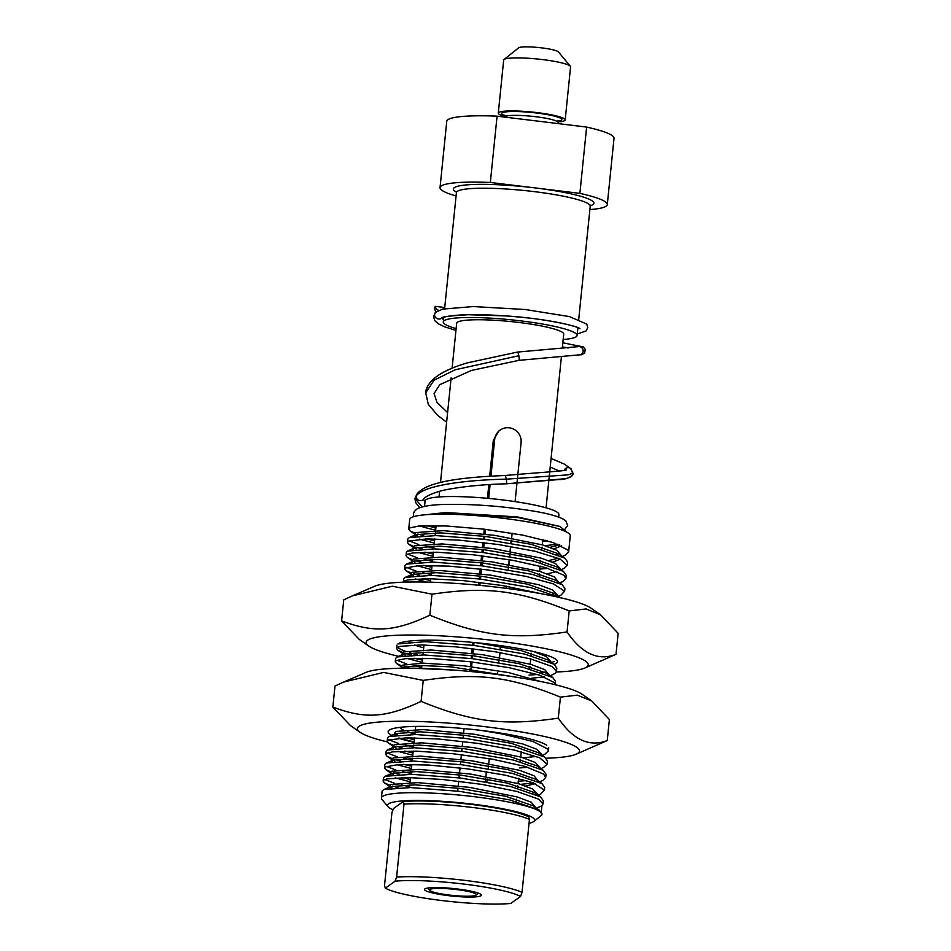 <?xml version="1.0" encoding="UTF-8"?>
<svg xmlns="http://www.w3.org/2000/svg" width="951" height="951" viewBox="0 0 951 951"><rect width="100%" height="100%" fill="white"/><g stroke="black" fill="none" stroke-linecap="round" stroke-linejoin="round"><path stroke-width="1.43" d="M476.047 895.129A23.537 3.138 5.8 0 1 452.438 895.414A23.537 3.138 5.8 0 1 429.686 890.374A23.537 3.138 5.8 0 1 453.258 889.197A23.537 3.138 5.8 0 1 476.094 895.093A23.537 3.138 5.8 0 1 476.047 895.129M489.682 476.201L493.307 440.42L498.859 430.969M469.842 671.442L470.115 668.815L469.842 671.442M470.341 666.532L470.828 661.825L470.341 666.532M471.161 658.508L471.458 655.56L471.161 658.508M471.696 653.266L472.171 648.558L471.696 653.266M472.504 645.242L472.802 642.389L472.504 645.242M478.603 585.245L478.9 582.262L478.603 585.245M479.245 578.945L479.542 575.997L479.245 578.945M479.78 573.703L480.255 568.995L479.78 573.703M480.588 565.679L480.885 562.73L480.588 565.679M481.123 560.436L481.598 555.729L481.123 560.436M481.931 552.412L482.24 549.464L481.931 552.412M482.466 547.182L482.942 542.474L482.466 547.182M483.286 539.158L483.584 536.209L483.286 539.158M483.809 533.915L484.297 529.208L483.809 533.915M487.435 498.3L488.826 484.618M497.076 116.153L586.624 127.077L579.884 193.374L490.347 182.461L497.076 116.153A84.057 11.186 -174.2 0 0 446.768 121.3L440.028 187.597A84.057 11.186 -174.2 0 0 456.076 195.977M589.882 209.577A84.057 11.186 -174.2 0 0 607.285 204.596L614.025 138.287A84.057 11.186 -174.2 0 0 586.624 127.077M490.347 182.461A84.057 11.186 -174.2 0 0 440.028 187.597M562.255 348.506L563.705 334.146A53.803 7.168 -174.2 0 0 514.931 322.009A53.803 7.168 -174.2 0 0 457.372 322.27A53.803 7.168 -174.2 0 0 456.67 323.269L452.105 368.203M558.308 121.918A33.618 4.482 -174.2 0 0 564.739 120.551A33.618 4.482 -174.2 0 0 565.191 119.921A33.618 4.482 -174.2 0 0 534.7 112.337A33.618 4.482 -174.2 0 0 498.728 112.503A33.618 4.482 -174.2 0 0 498.288 113.133A33.618 4.482 -174.2 0 0 504.624 116.462M607.285 204.596A84.057 11.186 -174.2 0 0 579.884 193.374M563.17 339.495A67.248 8.951 -174.2 0 0 576.199 336.761A67.248 8.951 -174.2 0 0 577.091 335.501A67.248 8.951 -174.2 0 0 516.108 320.332A67.248 8.951 -174.2 0 0 444.176 320.653A67.248 8.951 -174.2 0 0 443.285 321.913A67.248 8.951 -174.2 0 0 456.123 328.618M498.288 113.133L503.673 60.091A33.618 4.482 5.8 0 1 504.042 59.521A33.618 4.482 5.8 0 1 504.125 59.461A33.618 4.482 5.8 0 1 537.838 59.057A33.618 4.482 5.8 0 1 570.338 66.249A33.618 4.482 5.8 0 1 570.576 66.879L565.191 119.921M570.338 66.249L558.403 51.889A20.173 2.687 -174.2 0 0 538.741 47.55A20.173 2.687 -174.2 0 0 518.616 47.847L504.042 59.521M567.283 565.167L567.604 561.993L564.846 558.13L535.223 547.907L485.081 539.372L436.045 535.591L409.287 537.588L407.694 539.158M409.061 540.857L418.892 544.626M425.513 546.254L433.846 547.954M556.87 554.195L558.724 553.862L531.395 544.352L485.379 536.423L440.515 532.881L416.169 534.628L414.838 536.316M557.88 544.257L545.018 545.648M423.67 535.651L417.834 534.082M415.159 533.226L409.976 530.848L408.716 529.101L409.762 527.912L418.927 526.034L446.185 525.962L483.821 529.148L522.634 535.092L553.161 542.581L567.925 550.058L568.615 552.044L565.096 555.289L562.421 556.442M568.615 552.044L570.267 535.782A80.692 10.746 -174.2 0 0 497.088 517.582A80.692 10.746 -174.2 0 0 410.761 517.962A80.692 10.746 -174.2 0 0 409.703 519.472L408.716 529.101M420.009 525.951A80.692 10.746 -174.2 0 0 435.653 530.159M542.688 541.036A80.692 10.746 -174.2 0 0 547.657 540.893M422.315 548.905L416.49 547.348M413.816 546.48L408.645 544.127L407.373 542.367L408.407 541.178L426.737 538.872L459.131 540.12L498.407 544.519L534.985 551.247L559.913 558.926L567.271 565.31L563.765 568.532L561.066 569.697M566.237 575.403L563.456 571.373L533.82 561.149L483.702 552.626L434.702 548.858L407.397 551.116L406.374 552.317L406.029 555.622L407.064 554.433L412.686 552.947L436.949 552.234L473.194 554.79L512.553 560.258L545.422 567.557L563.777 575.165L565.916 578.565L563.111 581.489L559.509 582.808M407.717 554.124L417.548 557.88M424.17 559.521L432.491 561.221M539.847 569.019L548.251 568.401M420.972 562.172L415.147 560.603M412.472 559.747L407.266 557.369L406.029 555.622M564.585 591.677L564.906 588.514L562.148 584.651L532.524 574.428L482.407 565.893L433.383 562.112L406.612 564.109L405.007 565.631M406.362 567.378L416.205 571.147M422.815 572.775L431.148 574.487M419.629 575.426L413.804 573.869M411.117 573.001L405.958 570.648L404.674 568.888L405.162 568.068L419.141 565.548L449.11 566.13L487.756 569.934L525.641 576.294L553.506 583.914L564.549 591.189L561.054 595.064L558.368 596.218M560.46 597.692L530.42 587.516L480.398 579.076L431.742 575.379L405.233 577.376L403.664 578.838L403.331 582.155L407.171 579.991L428.2 578.636L462.685 580.55L502.211 585.495L542.118 593.899M405.019 580.645L407.765 582.06M552.828 593.983L554.683 593.65M411.545 655.001L405.708 653.432M403.046 652.576L397.851 650.211L396.603 648.451L397.637 647.262L400.43 646.3L421.459 644.944L455.957 646.858L495.471 651.804L530.373 658.841L552.115 666.52L556.49 671.394L555.396 673.225L550.296 675.792M401.691 665.831L396.508 663.465L395.247 661.718L396.282 660.529L405.459 658.651L432.717 658.579L470.353 661.765L509.165 667.697L539.692 675.186L554.457 682.663L555.134 684.661L555.479 681.344L552.686 677.457L523.05 667.245L472.944 658.722L423.956 654.942L397.185 656.927L395.592 658.401M396.936 660.22L406.778 663.976M413.388 665.605L421.721 667.317M529.077 675.103L537.481 674.485M556.81 668.22L554.053 664.214L524.417 653.991L474.264 645.456L425.24 641.687L397.958 643.946M544.412 676.862L531.538 678.253M409.845 668.173L404.365 666.699M453.532 670.051L412.532 668.196M547.075 764.093L547.396 760.907L544.638 757.055L515.026 746.832L464.873 738.297L415.837 734.517L389.09 736.514L387.497 738.083M388.852 739.783L398.695 743.539M405.316 745.18L413.637 746.88M481.491 730.463L502.437 734.006L532.952 741.495L547.717 748.972L548.406 750.969L544.887 754.202L542.213 755.356M536.328 756.437L523.454 757.828M402.107 747.831L396.282 746.262M393.607 745.406L388.448 743.052L387.176 741.281L388.198 740.092L406.529 737.798L438.922 739.034L478.198 743.432L514.776 750.161L539.704 757.84L547.063 764.224L543.556 767.457L540.857 768.622M546.029 774.328L543.247 770.286L513.611 760.075L463.494 751.552L414.505 747.771L387.188 750.042L386.165 751.231L385.821 754.547L386.867 753.358L392.478 751.872L416.74 751.159L452.985 753.715L492.345 759.171L525.225 766.47L543.568 774.078L545.708 777.49L542.902 780.402L539.526 781.877M387.509 753.049L397.34 756.806M403.961 758.446L412.294 760.146M519.65 767.933L528.055 767.314M400.763 761.085L394.938 759.528M392.264 758.66L387.069 756.283L385.821 754.547M544.376 790.59L544.697 787.428L541.939 783.576L512.327 773.353L462.198 764.818L413.174 761.038L386.415 763.023L384.798 764.556M386.154 766.304L395.996 770.072M402.606 771.701L410.939 773.401M518.295 781.199L526.699 780.581M533.63 782.958L520.768 784.349M399.42 774.352L393.595 772.783M390.909 771.927L385.749 769.561L384.477 767.802L384.953 766.993L398.933 764.461L428.913 765.044L467.559 768.86L505.445 775.208L533.309 782.828L544.341 790.115L540.846 793.99L538.159 795.143M543.342 800.825L540.572 796.831L510.937 786.608L460.783 778.073L411.771 774.304L385.036 776.301L383.455 777.787M384.81 779.558L394.653 783.327M401.274 784.967L409.596 786.667M532.619 792.908L534.474 792.563M398.065 787.606L392.24 786.049M389.577 785.181L384.382 782.828L383.134 781.068L384.168 779.879L386.962 778.905L407.991 777.561L442.488 779.463L482.002 784.409L516.904 791.458L538.646 799.137L543.009 804.011L541.915 805.83L541.297 811.952M533.808 821.474L541.107 815.637A80.692 10.746 -174.2 0 0 541.975 814.27A80.692 10.746 -174.2 0 0 468.807 796.07A80.692 10.746 -174.2 0 0 382.48 796.451A80.692 10.746 -174.2 0 0 381.41 797.96A80.692 10.746 -174.2 0 0 381.993 799.47L387.96 806.662A73.976 9.855 5.8 0 1 462.02 802.953A73.976 9.855 5.8 0 1 533.808 821.474A73.976 9.855 5.8 0 1 533.63 821.605A73.976 9.855 5.8 0 1 529.053 823.316M541.975 814.27L539.217 810.074L509.57 799.862L459.476 791.339L410.487 787.559L383.717 789.544L382.124 791.018L381.41 797.96M561.47 555.776L556.882 550.308L542.736 544.959L494.782 535.354L443.344 530.658L415.967 532.548L415.016 533.713M415.73 534.842L417.644 536.007M426.25 538.884L434.571 540.774M550.035 547.324L559.628 544.959M561.649 545.85L553.934 548.882M419.45 539.158L434.334 543.069M560.175 568.603L555.55 563.574L541.381 558.213L493.438 548.608L442.001 543.924L414.612 545.803L413.507 549.571M559.485 569.138L557.31 567.081L529.992 557.595L484 549.69L439.172 546.136L414.826 547.883L416.288 549.274M424.919 552.151L433.228 554.041M548.679 560.591L558.296 558.225M414.386 548.097L413.447 549.167M418.107 552.412L432.99 556.335M552.59 562.136L560.353 559.129M558.784 582.297L554.195 576.829L540.049 571.48L492.083 561.875L440.646 557.179L413.281 559.069L412.318 560.187M562.148 584.651L556.002 580.36L528.697 570.873L482.704 562.956L437.852 559.402L413.495 561.138L414.957 562.528M423.564 565.405L431.873 567.295M547.336 573.845L556.882 571.503M413.043 561.363L412.152 562.837M416.764 565.679L431.647 569.59M557.476 595.1L552.852 590.096L538.694 584.746L490.74 575.129L439.314 570.445L411.926 572.324L410.975 573.429M560.781 597.906L554.635 593.614L527.318 584.128L481.301 576.211L436.45 572.668L412.128 574.416L413.602 575.795M422.22 578.672L430.53 580.562M411.688 574.618L410.808 576.092M415.409 578.945L426.678 582.083M549.345 675.127L544.768 669.659L530.61 664.309L482.656 654.704L431.219 650.008L403.842 651.899L402.903 652.968L402.725 655.667M403.604 654.193L405.518 655.358M414.137 658.235L422.446 660.137M550.748 661.409L546.599 656.677L533.844 651.613M548.715 675.234L546.54 673.165L519.222 663.691L473.241 655.774L428.425 652.231L404.068 653.967L402.665 655.251M407.325 658.508L422.22 662.419M550.07 661.979L547.907 659.923L521.231 650.579L476.166 642.71M540.346 681.439L508.523 672.571L463.791 665.783L423.278 663.144L402.499 665.165L401.536 666.33M523.763 678.408L451.535 666.901L419.641 665.438L402.701 667.233L403.355 668.184M402.261 667.447L401.405 668.22M395.759 731.474L394.808 732.627M395.521 733.756L397.435 734.921M406.053 737.798L414.363 739.7M544.638 757.055L538.492 752.764L511.186 743.266L465.17 735.349L420.306 731.794L395.973 733.542L394.641 735.23M399.242 738.071L414.137 741.982M539.966 767.516L535.342 762.488L521.172 757.139L473.229 747.534L421.792 742.838L394.415 744.728L393.476 745.798L393.298 748.496M543.247 770.286L537.113 765.995L509.784 756.52L463.791 748.603L418.975 745.061L394.629 746.797L396.091 748.187M404.722 751.064L413.019 752.966M541.321 754.107L536.685 749.233L522.527 743.872L474.573 734.267L423.147 729.583L395.759 731.462M394.178 747.01L393.238 748.08M397.898 751.338L412.782 755.249M538.575 781.223L533.986 775.754L519.84 770.393L471.874 760.8L420.437 756.104L393.072 757.995L392.121 759.112M541.939 783.576L535.793 779.285L508.5 769.787L462.495 761.87L417.644 758.316L393.286 760.063L394.748 761.442M403.355 764.331L411.676 766.221M392.846 760.277L391.943 761.751M396.555 764.592L411.438 768.515M537.267 794.026L532.643 789.009L518.485 783.66L470.531 774.055L419.106 769.371L391.717 771.249L390.766 772.355M540.572 796.831L534.426 792.54L507.109 783.042L461.092 775.124L416.241 771.582L391.919 773.329L393.393 774.708M402.023 777.585L410.321 779.487M525.784 786.025L535.389 783.66M391.479 773.543L390.599 775.017M395.2 777.859L410.095 781.77M539.217 810.074L533.071 805.782L505.742 796.296L459.773 788.391L414.957 784.848L390.599 786.584L389.256 788.272M535.877 807.744L531.3 802.275L517.142 796.926L469.188 787.321L417.751 782.625L390.374 784.516L389.197 787.868M390.136 786.81L392.05 787.975M536.507 808.172L541.915 805.83M464.04 728.597L463.613 732.841M463.375 735.123L463.078 738.071M462.745 741.388L462.257 746.095M462.031 748.389L461.734 751.338M461.39 754.654L460.914 759.362M460.688 761.656L460.379 764.604M460.046 767.909L459.571 772.616M459.333 774.91L459.036 777.859M458.703 781.175L458.216 785.883M457.99 788.177L457.693 791.125M485.39 781.603L485.676 778.75M485.913 776.456L486.401 771.653M486.888 781.853L487.174 779.012M488.232 768.586L488.517 765.745M488.755 763.451L489.242 758.636M499.525 657.367L500.024 652.552M500.357 649.236L500.642 646.395M506.538 588.372L506.752 586.244M508.963 564.537L509.451 559.723M509.784 556.406L510.069 553.565M510.307 551.271L510.794 546.456M511.127 543.14L511.424 540.299M511.65 538.016L512.137 533.202M392.989 809.741A73.976 9.855 5.8 0 1 387.96 806.662M558.653 517.035L558.903 514.539A67.248 8.951 -174.2 0 0 497.932 499.37A67.248 8.951 -174.2 0 0 425.989 499.679A67.248 8.951 -174.2 0 0 425.097 500.939L424.55 506.396M429.9 525.594A67.248 8.951 -174.2 0 0 435.915 527.543M385.345 888.151A70.612 9.403 5.8 0 0 441.478 900.49A70.612 9.403 5.8 0 0 510.77 903.45L520.53 896.484L522.04 892.335L529.445 819.393L528.613 816.909A70.612 9.403 -174.2 0 0 472.481 804.57A70.612 9.403 -174.2 0 0 403.188 801.61L404.02 804.094L396.615 877.036L395.105 881.185L385.345 888.151L384.513 885.666L391.919 812.736L393.429 808.576L403.188 801.61M522.04 892.335A73.976 9.855 -174.2 0 0 396.615 877.036M395.105 881.185A70.612 9.403 5.8 0 1 464.397 884.133A70.612 9.403 5.8 0 1 520.53 896.484M404.02 804.094A73.976 9.855 5.8 0 1 529.445 819.393M424.883 888.888A28.578 3.804 5.8 0 1 453.544 888.555A28.578 3.804 5.8 0 1 481.17 894.665A28.578 3.804 5.8 0 1 480.992 895.735A28.578 3.804 5.8 0 1 448.515 895.652A28.578 3.804 5.8 0 1 424.812 888.947A28.578 3.804 5.8 0 1 424.883 888.888M423.694 647.845A69.78 9.296 5.8 0 1 414.707 644.992M409.144 641.925A69.78 9.296 5.8 0 1 408.573 641.164M352.322 595.885L374.908 586.161A111.624 14.859 5.8 0 1 484.071 585.78A111.624 14.859 5.8 0 1 590.928 608.093L600.592 614.833L586.101 608.949L569.185 610.934C518.188 590.167 485.902 586.232 431.98 594.197L392.371 586.208L352.322 595.885L343.739 599.855L341.611 620.86C373.886 633.057 394.653 631.726 429.852 615.202C480.849 635.969 513.136 639.904 567.058 631.94C581.917 653.765 598.238 661.23 616.01 654.336L584.841 668.03A111.624 14.859 -174.2 0 0 586.767 666.984A111.624 14.859 -174.2 0 0 495.293 640.677A111.624 14.859 -174.2 0 0 367.597 640.249A111.624 14.859 -174.2 0 0 368.822 646.086A111.624 14.859 -174.2 0 0 398.838 656.38M554.219 664.333A80.692 10.746 -174.2 0 0 555.515 659.055A80.692 10.746 -174.2 0 0 478.27 642.924A80.692 10.746 -174.2 0 0 399.361 643.197A80.692 10.746 -174.2 0 0 397.97 643.946M397.708 647.227A80.692 10.746 -174.2 0 0 405.399 651.292M409.762 652.755A80.692 10.746 -174.2 0 0 417.525 654.882M541 672.202A111.624 14.859 -174.2 0 0 545.006 672.202M556.335 671.988A111.624 14.859 -174.2 0 0 584.841 668.03M616.01 654.336L618.15 633.318L600.592 614.833M368.822 646.086L359.157 639.345L341.611 620.86M569.185 610.934L567.058 631.94M431.98 594.197L429.852 615.202M414.945 734.041A69.78 9.296 5.8 0 1 407.765 731.866M403.058 729.904A69.78 9.296 5.8 0 1 399.812 727.36M343.561 682.081L366.159 672.357A111.624 14.859 5.8 0 1 475.322 671.977A111.624 14.859 5.8 0 1 582.178 694.301L591.843 701.042L577.352 695.145L560.436 697.131C509.427 676.375 477.152 672.428 423.231 680.393L383.61 672.416L343.561 682.081L334.99 686.051L332.85 707.057C365.136 719.253 385.892 717.922 421.091 701.398C472.1 722.166 504.375 726.1 558.296 718.136C573.156 739.961 589.477 747.427 607.261 740.532L576.092 754.226A111.624 14.859 -174.2 0 0 578.006 753.18A111.624 14.859 -174.2 0 0 486.543 726.885A111.624 14.859 -174.2 0 0 358.848 726.445A111.624 14.859 -174.2 0 0 360.072 732.282A111.624 14.859 -174.2 0 0 387.319 741.923M546.754 745.251A80.692 10.746 -174.2 0 0 469.509 729.12A80.692 10.746 -174.2 0 0 390.599 729.393A80.692 10.746 -174.2 0 0 392.24 735.622M398.469 738.131A80.692 10.746 -174.2 0 0 414.101 742.339M546.1 758.232A111.624 14.859 -174.2 0 0 576.092 754.226M607.261 740.532L609.389 719.527L591.843 701.042M360.072 732.282L350.408 725.542L332.85 707.057M560.436 697.131L558.296 718.136M423.231 680.393L421.091 701.398M442.857 309.051A4.208 3.804 -154.5 0 0 443.594 307.375L435.38 306.377L434.322 307.874L435.748 312.201M438.898 310.335A4.208 3.804 -154.5 0 1 435.38 306.377M518.83 355.733A4.208 0.749 -99.3 0 0 517.475 352.072A4.208 0.749 -99.3 0 0 517.463 352.084L467.547 362.818C454.733 366.551 444.545 371.021 436.961 376.239C429.495 382.112 425.739 387.628 425.715 392.799L434.025 380.245L455.089 369.796L518.83 355.733A4.208 0.749 -99.3 0 1 518.818 360.37L580.193 354.771A4.208 4.042 -117.5 0 0 578.969 346.556A4.208 4.042 -117.5 0 0 577.792 346.723M517.463 352.084A4.208 0.749 -99.3 0 0 517.451 352.084L467.595 362.806C440.872 370.628 426.904 380.638 425.715 392.811L428.307 404.341L437.436 415.171L446.613 422.196M545.577 540.311L542.759 540.406M416.74 494.401A4.208 3.804 25.5 0 0 423.457 499.394A4.208 3.804 25.5 0 0 423.718 499.049C422.458 498.895 430.898 492.19 449.585 489.076C466.549 486.104 485.438 484.356 506.265 483.809A4.208 0.749 80.7 0 1 506.265 483.809L565.286 478.698C570.755 477.509 573.322 475.678 572.977 473.241L567.985 474.87L506.289 479.173A4.208 0.749 80.7 0 1 506.277 483.809L558.891 479.542C569.019 479.898 574.356 474.014 572.977 473.241L570.648 468.463A4.208 4.113 141.8 0 0 564.193 470.376M416.621 494.579C425.846 481.016 465.431 477.129 504.945 475.512A4.208 0.749 80.7 0 1 504.933 475.512A4.208 0.749 80.7 0 1 504.945 475.512A4.208 0.749 80.7 0 1 506.289 479.173C465.312 479.91 422.315 485.569 416.051 496.291L414.969 498.633L422.268 506.931M471.102 671.561L471.363 668.969M471.601 666.687L472.076 661.967M472.409 658.663L472.718 655.715M472.944 653.42L473.42 648.713M473.764 645.396L474.05 642.507M479.863 585.364L480.16 582.404M480.493 579.088L480.79 576.14M481.028 573.857L481.503 569.15M481.848 565.833L482.145 562.885M482.371 560.591L482.858 555.883M483.191 552.567L483.488 549.619M483.726 547.336L484.202 542.617M484.535 539.3L484.832 536.364M485.069 534.07L485.545 529.362M488.695 498.419L490.098 484.535M490.954 476.13L494.686 439.445A13.445 13.183 -125.5 0 1 514.491 429.602A13.445 13.183 -125.5 0 1 521.089 442.667L515.097 501.593M511.174 540.263L510.889 543.104M510.544 546.421L510.057 551.235M509.819 553.518L509.534 556.359M509.201 559.675L508.714 564.49M508.476 566.784L508.191 569.625M506.503 586.196L506.289 588.336M500.392 646.347L500.107 649.188M499.774 652.505L499.287 657.319M499.049 659.614L498.764 662.455M497.706 672.868L497.528 674.532M590.333 205.725A70.612 9.403 -174.2 0 0 535.116 187.918A70.612 9.403 -174.2 0 0 456.409 192.126M504.648 117.068A26.901 3.578 5.8 0 1 504.993 116.628A26.901 3.578 5.8 0 1 535.77 116.723A26.901 3.578 5.8 0 1 558.166 122.56L558.059 123.582M558.855 120.991A30.266 4.03 -174.2 0 0 561.447 120.147A30.266 4.03 -174.2 0 0 536.649 113.026A30.266 4.03 -174.2 0 0 507.882 111.683A30.266 4.03 -174.2 0 0 504.28 115.451M456.171 191.448L456.421 192.613A67.248 8.951 5.8 0 1 457.312 191.365A67.248 8.951 5.8 0 1 534.236 191.626A67.248 8.951 5.8 0 1 590.226 206.212L578.731 319.274M441.335 318.312L441.359 318.288C441.252 317.848 447.517 315.197 467.512 314.745C484.76 314.448 503.828 315.399 524.702 317.622C555.848 320.642 579.813 327.192 579.991 328.796C579.361 326.312 542.866 318.145 506.039 315.934L468.106 314.733C449.3 315.827 440.384 317.016 441.359 318.288A4.208 3.804 -154.5 0 1 441.359 318.288A4.208 3.804 -154.5 0 1 435.772 312.178M443.499 319.798L441.953 317.943M568.163 348.007L562.41 346.889M572.205 472.29L572.977 473.241M494.686 439.445L493.307 440.42M476.094 895.093L478.484 893.179M429.686 890.374L427.736 888.032M451.131 377.809L440.491 482.49M439.588 491.334L439.017 496.957M436.105 525.63L435.617 530.527L436.105 525.63M435.38 532.81L435.094 535.579L435.38 532.81M434.762 538.896L434.262 543.782L434.762 538.896M434.036 546.076L433.751 548.834L434.036 546.076M433.418 552.151L432.919 557.048L433.418 552.151M432.681 559.331L432.408 562.1L432.681 559.331M432.063 565.417L431.576 570.303L432.063 565.417M431.338 572.597L431.053 575.367L431.338 572.597M430.72 578.672L430.363 582.178L430.72 578.672M424.467 640.213L424.324 641.663L424.467 640.213M423.991 644.98L423.492 649.878L423.991 644.98M423.254 652.16L422.981 654.93L423.254 652.16M422.636 658.247L422.137 663.132L422.636 658.247M421.911 665.427L421.626 668.184L421.911 665.427M415.718 726.409L415.409 729.441L415.718 726.409M415.171 731.735L414.898 734.493L415.171 731.735M414.553 737.81L414.065 742.707L414.553 737.81M413.828 744.99L413.542 747.759L413.828 744.99M413.209 751.076L412.71 755.962L413.209 751.076M412.484 758.256L412.199 761.014L412.484 758.256M411.866 764.331L411.367 769.228L411.866 764.331M411.129 771.511L410.856 774.28L411.129 771.511M410.511 777.597L410.024 782.483L410.511 777.597M409.786 784.777L409.501 787.535L409.786 784.777M561.387 356.994L546.064 507.834M542.843 539.586L542.308 544.828L542.843 539.586M542.07 547.122L541.832 549.535L542.07 547.122M540.727 560.389L540.489 562.79L540.727 560.389M540.144 566.107L539.609 571.349L540.144 566.107M539.383 573.643L539.134 576.056L539.383 573.643M531.3 653.218L531.05 655.619L531.3 653.218M530.717 658.936L530.183 664.178L530.717 658.936M529.957 666.473L529.707 668.886L529.957 666.473M521.291 751.765L520.756 757.02L521.291 751.765M520.518 759.302L520.28 761.715L520.518 759.302M518.592 778.287L518.057 783.541L518.592 778.287M517.831 785.823L517.582 788.236L517.831 785.823M516.476 799.09L516.238 801.491L516.476 799.09M504.636 117.128L503.935 115.035L506.372 116.07M556.68 121.181L559.283 120.658L558.166 122.56M590.702 205.119L590.226 206.212M456.421 192.613L444.628 308.647M443.76 317.265L443.285 321.913M577.887 327.667L577.091 335.501M407.706 539.051L407.373 542.367M405.019 565.572L404.674 568.888M566.249 575.248L565.916 578.565M396.936 645.135L396.591 648.451M395.58 658.401L395.247 661.718M556.822 668.077L556.49 671.394M387.509 737.964L387.164 741.281M548.739 747.652L548.406 750.969M384.81 764.497L384.477 767.802M546.052 774.173L545.708 777.49M383.467 777.752L383.122 781.068M414.791 535.9L415.016 533.606M560.127 569.043L560.187 568.448M412.092 562.421L412.33 560.139M410.749 575.688L410.975 573.394M550.7 661.872L550.76 661.278M401.346 668.22L401.548 666.223M394.582 734.826L394.82 732.532M541.262 754.702L541.333 754.107M539.918 767.968L539.978 767.374M391.883 761.347L392.121 759.053M390.54 774.601L390.778 772.319M537.232 794.489L537.291 793.895M389.351 786.287L384.382 782.828M390.706 773.02L385.749 769.561M392.05 759.766L387.069 756.283M393.393 746.499L388.448 743.052M401.477 666.936L396.508 663.465M402.82 653.682L397.851 650.211M551.639 662.526L554.314 661.373M410.903 574.107L405.958 570.648M559.735 582.963L562.433 581.798M412.259 560.852L407.266 557.369M413.602 547.586L408.645 544.127M414.945 534.319L409.976 530.848M383.717 789.544L390.599 786.584M385.036 776.301L391.919 773.329M386.415 763.023L393.286 760.063M387.746 749.768L394.629 746.797M389.09 736.514L395.973 733.542M400.395 668.232L402.701 667.233M552.686 677.457L546.54 673.165M397.185 656.927L404.068 653.967M554.053 664.214L547.907 659.923M398.505 643.684L401.037 642.591M405.233 577.376L412.128 574.416M406.612 564.109L413.495 561.138M563.456 571.373L557.31 567.081M407.943 550.843L414.826 547.883M564.846 558.13L558.701 553.839M409.287 537.588L416.169 534.628M543.354 800.694L543.021 804.011M577.233 334.027L586.006 330.984L587.742 327.691L586.803 324.113L569.483 316.612L525.071 309.491L473.134 306.555L442.595 309.123L435.665 312.261L433.49 316.279L434.714 320.558L438.684 323.97L444.723 326.835L455.933 330.425M562.826 342.812L583.272 346.913L585.198 349.231L584.722 352.892L581.691 354.782L579.694 354.889M579.848 346.663L578.969 346.556M577.911 346.687L517.475 352.072M435.843 528.209L427.403 525.63M413.709 516.643L413.376 514.075L414.256 511.555L416.811 509.094C421.935 506.265 431.492 504.708 445.508 504.422C471.09 503.982 497.944 505.825 526.058 509.938C547.265 513.017 560.508 516.643 565.797 520.827L567.664 525.416L564.549 529.731M424.122 514.883L445.793 512.553L517.213 516.892L559.604 526.355M424.752 514.824L438.839 513.29L518.033 517.546L560.151 526.581L566.594 532.049M419.712 507.727L415.504 502.33L414.969 498.633L415.504 502.342L419.712 507.727M425.049 501.379L423.373 499.489M416.859 494.258L414.969 498.633M504.933 475.512C538.516 472.528 567.878 470.852 566.142 469.865M518.818 360.37L471.446 370.426L439.778 384.68L434.072 393.595L436.996 402.416L447.588 412.579M551.093 458.394L564.109 464.017L571.052 468.784M559.402 471.054L550.201 467.072"/></g></svg>
